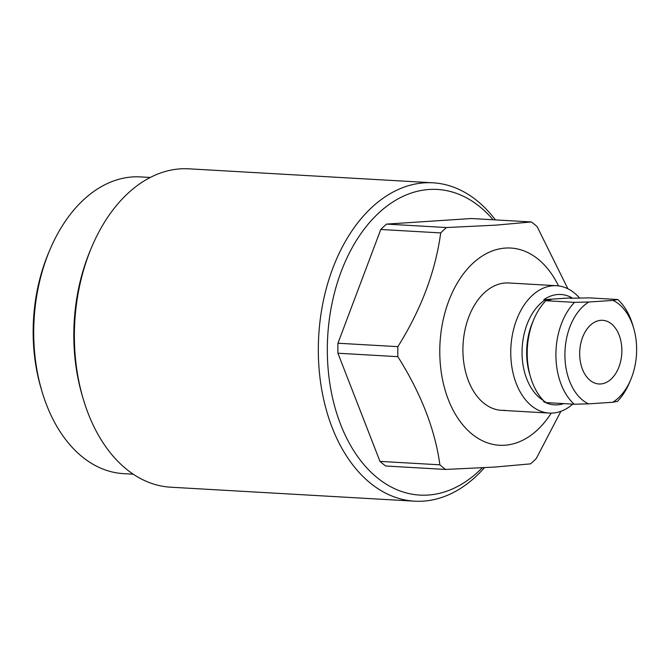 <?xml version="1.0" encoding="UTF-8"?>
<svg xmlns="http://www.w3.org/2000/svg" width="670" height="670" viewBox="0 0 670 670"><rect width="100%" height="100%" fill="white"/><g stroke="black" fill="none" stroke-linecap="round" stroke-linejoin="round"><path stroke-width="1" d="M41.9 391.154L40.987 388.056A142.233 93.884 -86.7 0 1 48.751 252.49L50.016 249.508A148.606 98.096 93.3 0 0 41.9 391.154A148.606 98.096 93.3 0 0 123.506 473.631L133.255 474.193M150.264 177.458L140.516 176.905A148.606 98.096 93.3 0 0 132.526 176.939A148.606 98.096 93.3 0 0 50.016 249.508M493.07 219.76A153.07 101.036 93.3 0 0 429.11 189.484A153.07 101.036 93.3 0 0 327.32 348.919A153.07 101.036 93.3 0 0 428.046 495.055A153.07 101.036 93.3 0 0 482.266 467.811M484.444 467.694A159.452 105.249 -86.7 0 1 423.239 501.143A159.452 105.249 -86.7 0 1 414.663 501.177A159.452 105.249 -86.7 0 1 318.434 342.445A159.452 105.249 -86.7 0 1 424.345 182.843A159.452 105.249 -86.7 0 1 432.921 182.801A159.452 105.249 -86.7 0 1 495.398 219.894M83.155 398.709L82.243 395.602A153.07 101.036 -86.7 0 1 90.609 249.701L91.865 246.728A159.452 105.249 93.3 0 0 83.155 398.709A159.452 105.249 93.3 0 0 170.716 487.199L414.663 501.177M432.921 182.801L188.974 168.823A159.452 105.249 93.3 0 0 180.398 168.857A159.452 105.249 93.3 0 0 91.865 246.728M572.75 404.127A63.784 42.101 -86.7 0 1 552.716 413.055A63.784 42.101 -86.7 0 1 549.291 413.072A63.784 42.101 -86.7 0 1 510.8 349.581A63.784 42.101 -86.7 0 1 553.16 285.738A63.784 42.101 -86.7 0 1 556.594 285.722L508.756 282.974A63.784 42.101 93.3 0 0 505.331 282.991A63.784 42.101 93.3 0 0 462.962 346.834A63.784 42.101 93.3 0 0 501.462 410.325A63.784 42.101 93.3 0 0 504.887 410.316M551.192 413.114A98.766 65.191 -86.7 0 1 504.761 445.232A98.766 65.191 -86.7 0 1 439.78 350.946A98.766 65.191 -86.7 0 1 505.456 248.067A98.766 65.191 -86.7 0 1 558.487 285.897M446.471 227.54L495.825 225.145L531.369 221.954L471.445 218.521L386.548 224.098L446.471 227.54A137.124 90.517 -86.7 0 0 440.709 232.917L380.786 229.483L337.948 343.224L397.871 346.658C421.179 309.423 435.458 271.509 440.709 232.917M560.907 411.305L536.285 458.489A137.124 90.517 -86.7 0 1 530.531 463.866L494.979 467.049L445.625 469.444A137.124 90.517 -86.7 0 1 439.897 464.821C435.031 429.437 421.003 393.391 397.838 356.666A137.124 90.517 -86.7 0 1 397.871 346.658M531.369 221.954A137.124 90.517 -86.7 0 1 537.097 226.577L567.892 288.778M445.625 469.444L385.702 466.01A137.124 90.517 93.3 0 1 379.974 461.387L439.897 464.821M397.838 356.666L337.915 353.224L379.974 461.387M337.948 343.224A137.124 90.517 93.3 0 0 337.915 353.224M386.548 224.098A137.124 90.517 93.3 0 0 380.786 229.483M588.838 302.003L574.55 302.354A60.593 39.999 -86.7 0 0 574.198 404.211L545.497 402.57A60.593 39.999 -86.7 0 1 530.548 377.084A60.593 39.999 -86.7 0 1 533.856 319.33A60.593 39.999 -86.7 0 1 545.857 300.713L551.067 299.524L543.839 299.666A55.275 36.49 -86.7 0 1 557.917 294.498A55.275 36.49 -86.7 0 1 571.962 297.815L570.145 298.267L589.081 297.865L617.782 299.515A60.593 39.999 -86.7 0 1 632.731 325L633.644 328.099A54.211 35.786 93.3 0 0 613.067 300.411L588.838 302.003A54.211 35.786 93.3 0 0 564.91 354.497A54.211 35.786 93.3 0 0 588.478 403.859L612.715 402.268A54.211 35.786 93.3 0 0 630.688 379.773A54.211 35.786 93.3 0 0 633.644 328.099M600.663 383.969A31.892 21.046 93.3 0 0 621.844 352.043A31.892 21.046 93.3 0 0 602.598 320.302A31.892 21.046 93.3 0 0 600.881 320.31A31.892 21.046 93.3 0 0 579.701 352.227A31.892 21.046 93.3 0 0 598.947 383.977A31.892 21.046 93.3 0 0 600.663 383.969M563.797 403.616A55.275 36.49 -86.7 0 1 557.532 404.839A55.275 36.49 -86.7 0 1 545.531 402.57M545.472 402.544A55.275 36.49 -86.7 0 1 543.487 401.523L545.179 401.464M556.594 285.722A63.784 42.101 -86.7 0 1 579.583 298.083M550.648 299.8L551.067 299.524M630.688 379.773L629.423 382.754A60.593 39.999 -86.7 0 1 617.43 401.372L612.715 402.268M574.55 302.354L545.857 300.713M617.782 299.515L613.067 300.411M574.198 404.211L588.478 403.859M571.962 297.815L543.839 299.666M543.286 400.409A54.555 36.013 -86.7 0 1 522.064 350.51A54.555 36.013 -86.7 0 1 545.539 299.607M571.075 297.924A54.555 36.013 -86.7 0 1 571.77 298.284M530.548 377.084L529.627 373.944A54.144 35.736 -86.7 0 1 532.583 322.337L533.856 319.33M549.291 413.072L501.462 410.325"/></g></svg>
